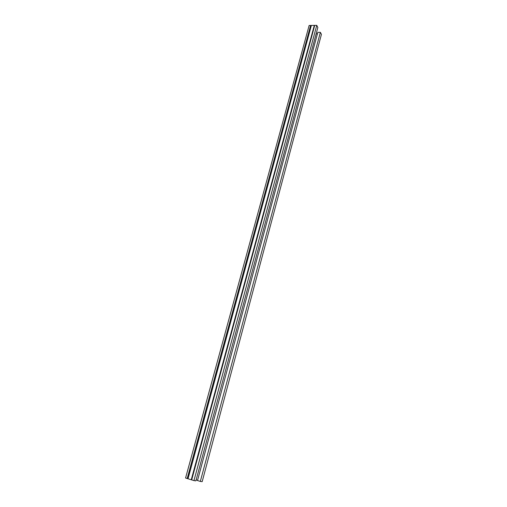<?xml version="1.0" encoding="UTF-8"?>
<svg xmlns="http://www.w3.org/2000/svg" width="507" height="507" viewBox="0 0 507 507"><rect width="100%" height="100%" fill="white"/><g stroke="black" fill="none" stroke-linecap="round" stroke-linejoin="round"><path stroke-width="0.76" d="M316.767 25.35L317.851 27.454L195.886 480.851L193.966 480.604L316.767 25.35L309.143 25.464L185.568 478.012L193.966 480.604M200.322 481.416L202.179 481.65L321.432 34.381L320.373 32.334L317.826 32.359L197.515 480.547L200.322 481.416L320.373 32.334M316.121 33.893L317.42 33.88M196.146 479.882L197.578 480.319M314.708 25.382L191.697 479.901M310.62 25.445L187.191 478.513M311.235 25.635L187.939 478.709M311.311 25.661L188.027 478.735M314.245 25.61L191.266 479.73M314.296 25.591L191.31 479.749"/></g></svg>
